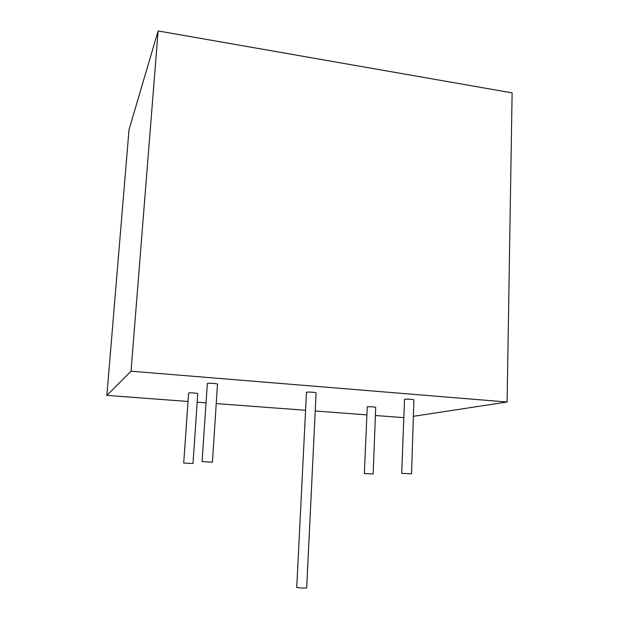 <?xml version="1.0" encoding="UTF-8"?>
<svg xmlns="http://www.w3.org/2000/svg" width="619" height="619" viewBox="0 0 619 619"><rect width="100%" height="100%" fill="white"/><g stroke="black" fill="none" stroke-linecap="round" stroke-linejoin="round"><path stroke-width="0.93" d="M187.99 401.468L106.878 395.394L131.035 371.199L507.1 402.017L413.368 416.324M403.573 417.624L375.4 415.511M366.68 414.862L315.233 411.008M305.384 410.265L216.232 403.588M205.988 402.822L197.175 402.157M373.164 473.976L375.71 407.317C373.714 406.776 370.889 406.606 367.253 406.807L364.351 473.535L373.164 473.976L364.351 473.535M192.989 463.546L197.755 393.638C198.034 393.15 189.275 392.539 188.633 393.003L183.704 463.035L192.989 463.546L183.704 463.035M411.534 473.829L413.894 399.851C411.759 399.216 408.641 399.031 404.532 399.301L401.708 473.342L411.534 473.829L401.708 473.342M212.433 462.161L217.493 384.182C217.818 383.571 208.177 382.89 207.357 383.463L202.073 461.596L212.433 462.161L202.073 461.596M306.475 392.26L296.741 587.346C298.018 587.973 306.954 588.329 306.699 587.741L316.108 392.887C316.41 392.345 307.767 391.788 306.475 392.26M106.878 395.394L129.031 129.611L158.124 30.95L512.122 92.881L507.1 402.017M131.035 371.199L158.124 30.95"/></g></svg>
